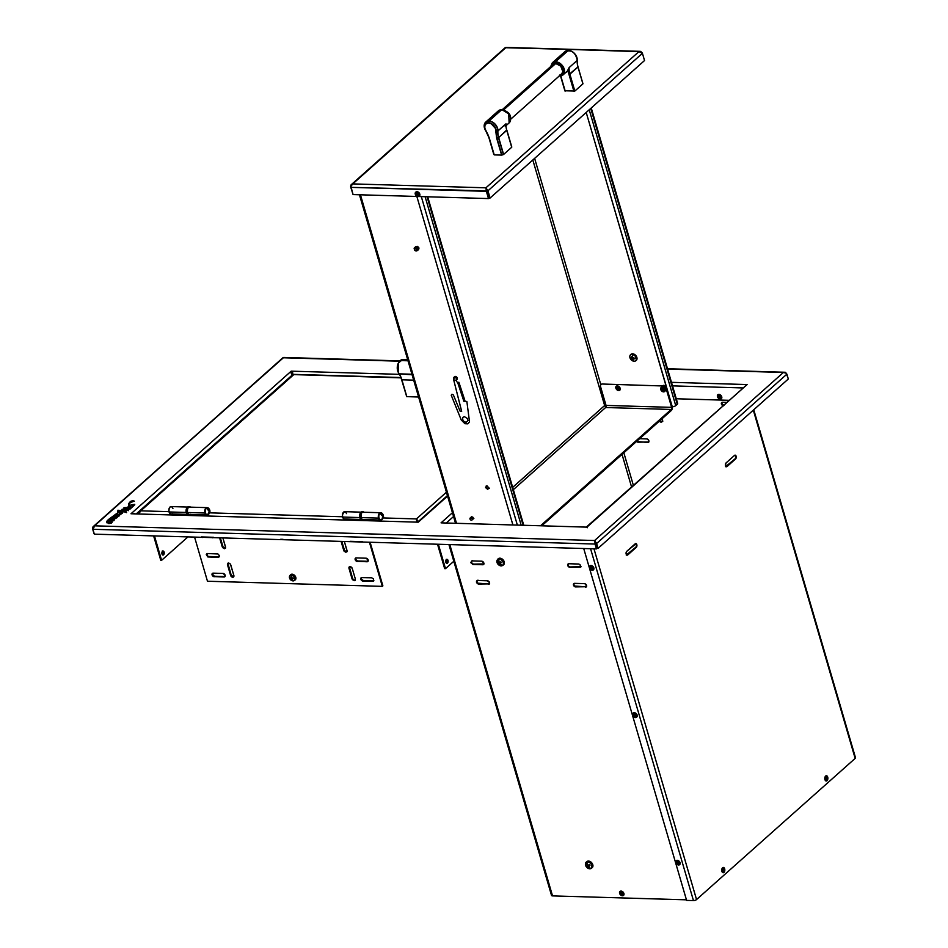<?xml version="1.0" encoding="UTF-8"?>
<svg xmlns="http://www.w3.org/2000/svg" width="948" height="948" viewBox="0 0 948 948"><rect width="100%" height="100%" fill="white"/><g stroke="black" fill="none" stroke-linecap="round" stroke-linejoin="round"><path stroke-width="1.42" d="M355.69 557.981A2.014 1.434 -131.7 0 0 357.787 560.991L357.242 561.465A2.014 1.434 48.3 0 1 356.199 557.91L366.011 558.194A2.014 1.434 48.3 0 1 367.054 561.761L367.599 561.275A2.014 1.434 -131.7 0 0 368.097 561.192M213.217 537.635A2.014 1.434 48.3 0 1 212.577 537.789L212.755 537.623M212.684 573.232A2.014 1.434 -131.7 0 0 214.781 576.23L214.236 576.716A2.014 1.434 48.3 0 1 213.193 573.149L223.005 573.433A2.014 1.434 48.3 0 1 224.048 577L224.593 576.514A2.014 1.434 -131.7 0 0 225.091 576.431M162.736 554.805L163.281 552.08L164.111 552.103A2.014 1.185 -88.3 0 1 162.997 555.066A2.014 1.185 -88.3 0 1 161.989 553.999A2.014 1.185 -88.3 0 1 163.115 551.025A2.014 1.185 -88.3 0 1 164.111 552.103L163.281 552.08A2.014 1.185 91.7 0 0 162.689 551.144M446.472 563.254A2.014 1.185 91.7 0 0 447.172 560.41L448.013 560.434A2.014 1.185 -88.3 0 1 446.887 563.396A2.014 1.185 -88.3 0 1 445.88 562.33A2.014 1.185 -88.3 0 1 447.006 559.367A2.014 1.185 -88.3 0 1 448.013 560.434L447.172 560.41A2.014 1.185 91.7 0 0 446.579 559.486M108.226 522.218L110.276 522.751L111.224 522.075L108.167 522.123M118.038 515.037L118.18 515.819L118.891 515.475L118.038 515.037M118.607 515.973L118.097 515.226L118.607 515.973M207.47 581.231L194.565 537.089L207.47 581.231L382.328 586.362L369.424 542.22L382.328 586.362L382.874 585.876L370.111 542.244L382.874 585.876M117.208 517.62L113.405 518.461L114.625 519.457L112.729 520.713L114.625 519.279L113.298 518.615M117.623 514.977L117.599 515.807L119.531 515.013L116.166 514.622L119.448 514.823L118.5 516.352L117.173 515.179M122.292 510.498A8.307 3.259 163.7 0 1 122.316 510.308L122.209 510.297A8.307 3.259 163.7 0 1 122.067 509.266L124.259 509.135A17.076 6.695 163.7 0 1 124.247 509.112A17.076 6.695 163.7 0 1 123.975 507.678L127.352 507.464L128.774 506.196L128.501 503.85L130.409 501.456L132.827 500.615L134.379 501.208L131.736 501.468L129.07 503.909L130.871 507.82L133.727 504.929L130.978 504.905L134.687 504.336L130.824 508.258L129.947 508.934L124.875 507.927L124.461 509.159L128.241 509.751L124.461 509.159M128.857 506.73L128.667 505.474M128.964 504.206L130.326 502.618M124.709 509.894L128.513 510.664M125.669 512.027L126.594 512.643M119.638 513.875L120.526 514.634L121.166 513.603M121.083 513.354L121.854 513.461M117.564 514.598L116.426 515.534M117.86 515.214L118.476 515.25M114.732 516.767L113.286 517.738M108.262 522.277L110.786 521.838M110.786 521.187L111.378 519.954M112.445 519.551L113.416 519.326M106.946 522.846L107.148 522.099M120.491 513.105L119.638 513.579L120.491 513.105L118.429 512.832L118.808 512.181L121.865 512.572L122.339 511.553L118.95 510.996L118.287 511.636M118.986 511.233L124.567 511.932M122.091 511.695L123.702 511.884M121.06 513.378L122.233 513.342L122.576 511.766L125.503 511.873M125.681 510.936L124.224 510.699M122.399 510.083L125.48 510.214L124.555 511.031L126.297 512.216L122.517 511.576L120.965 514.219L119.638 513.579M124.389 508.365L125.646 508.021M108.83 523.296L109.613 523.533M111.497 523L108.949 522.585M111.26 522.846L110.513 522.597M114.637 519.374L113.333 520.784L112.741 520.416L114.021 519.575L111.449 519.611L110.75 520.926L112.172 521.696L110.655 523.083L108.451 523.332L107.622 522.04L107.017 522.419M744.227 387.128L744.63 386.393M119.543 515.096L117.623 515.902M112.883 518.592L110.513 520.926L110.892 519.231L113.049 518.509L114.53 516.316L115.17 516.731L113.452 517.762L116.533 516.696L117.078 517.584M108.214 521.969L111.378 522.549M128.241 509.751L128.904 509.135L128.347 510.403L125.622 510.06L124.532 511.031M118.82 511.837L116.166 514.622M117.457 514.965L115.49 516.293L115.644 515.013L108.345 520.061L107.314 521.53L110.513 520.926M107.053 522.23L106.875 521.187L108.368 519.599L118.026 512.548L117.919 510.225L124.295 511.019L125.42 510.024L122.517 509.787A4.574 1.789 -16.3 0 0 122.565 510.178L122.304 510.308M130.184 508.081A24.328 9.539 -16.3 0 0 129.438 507.073A18.059 7.086 163.7 0 1 128.904 506.386L127.636 507.512A48.597 19.067 163.7 0 1 130.184 508.081M134.723 504.502L130.006 509.123L134.711 504.395L131.191 504.715M131.227 504.846L132.056 504.668M418.246 522.182L131.002 513.757L418.246 522.182L417.499 521.862L418.246 522.182L447.575 496.088L418.246 522.182L135.22 513.899M437.526 544.223L444.659 568.634L445.501 568.658L438.355 544.247L445.501 568.658L444.659 568.634L437.526 544.223M453.808 561.263L445.501 568.658L453.808 561.263M445.88 562.33L446.058 560.102L447.326 559.45L447.835 562.662L447.018 563.396L445.88 562.33M446.496 559.427L447.29 561.169L446.627 563.136M291.226 371.391L292.02 375.609L136.571 513.591L292.114 375.147L291.19 371.166L292.719 372.813M291.877 371.924L293.335 374.744L291.19 371.166L131.002 513.757L134.699 513.543M160.769 560.304L153.623 535.893L160.769 560.304L161.598 560.327L160.769 560.304M154.465 535.916L161.598 560.327L187.929 536.9L161.598 560.327L154.465 535.916M162.582 554.924A2.014 1.185 91.7 0 0 163.281 552.08L162.594 551.096M161.989 553.999L162.665 554.983L163.945 554.331L163.435 551.12L162.167 551.76L161.989 553.999M133.561 513.52L131.002 513.757L291.19 371.166L399.416 374.341L291.19 371.166L291.403 372.268M291.19 373.334L291.463 372.078L292.28 372.505M786.899 374.152L596.624 543.512L598.046 548.359L788.309 378.999L598.046 548.359L596.624 543.512L595.794 543.488L596.434 542.908L595.794 543.488L597.204 548.335L594.574 541.415L595.273 541.071L595.048 544.045L596.458 548.892L597.003 548.406L595.593 543.559L597.003 548.406L596.458 548.892L94.314 534.151L596.458 548.892L594.609 540.514L596.624 543.512L786.899 374.152L788.309 378.999L786.342 373.275L783.404 372.469L594.609 540.514L94.729 525.832L92.904 529.292L595.048 544.045L92.904 529.292L94.314 534.151L92.904 529.292L93.745 526.543L283.014 357.704M594.882 543.536L595.593 543.559L594.882 543.536M93.982 533.558L92.56 528.711L93.982 533.558M93.402 528.735L92.501 528.19L93.271 526.555L282.871 357.775M92.999 526.827L283.713 357.467L399.878 360.88M94.729 525.832L594.609 540.514L783.404 372.469L667.593 369.068L785.24 372.268L786.556 373.571M667.499 368.736L785.24 372.268M283.523 357.787L399.594 361.2L283.523 357.787M672.511 385.872L742.663 387.933L672.511 385.872M728.763 400.305L676.28 398.764M718.548 395.435L719.165 397.532L720.741 397.899M441.057 522.858L586.931 527.135L441.057 522.858L452.433 512.726L441.057 522.858L586.931 527.135L747.119 384.556L671.468 382.328L747.119 384.556L586.575 526.875M446.627 522.692L453.547 516.53L446.627 522.692M125.29 512.37L126.357 512.406L126.072 511.541M124.792 511.031L125.669 510.249L128.537 510.545L128.786 509.313M124.496 509.171L124.935 508.116L130.006 509.123L134.77 504.727M132.08 504.656L131.037 505.094L133.787 505.118M129.331 505.9L129.129 504.099L130.101 502.784L134.284 501.101M128.537 505.604L128.821 506.386M122.114 510.107A8.307 3.259 -16.3 0 0 122.256 510.498L122.624 510.368A4.574 1.789 163.7 0 1 122.576 509.977L122.671 509.894M117.576 511.754L118.547 511.884M106.733 522.123L107.503 522.324M107.491 522.597L108.51 523.521L110.715 523.272L112.172 522.23L111.852 521.364M110.809 521.116L111.935 519.575L114.163 519.848M112.729 520.713L113.843 520.736L114.59 519.291M113.76 518.509L116.711 517.418M115.775 518.556L117.22 517.075M113.487 517.869L115.146 516.743M107.207 521.566L115.703 515.202M115.455 516.269L117.671 515.167M117.694 516.115L118.559 516.542L119.602 515.309M116.225 514.811L119.01 511.185L122.387 511.742M587.345 527.716L586.931 527.135L747.119 384.556M124.472 510.913L125.74 511.126M113.831 518.651L114.661 517.999M112.658 518.378L113.333 517.928M114.684 517.027L115.964 516.115L114.684 517.027M116.486 515.724L117.623 514.788M202.943 537.338L202.765 537.492A2.014 1.434 48.3 0 1 202.031 537.315M228.089 563.076A2.014 1.434 -131.7 0 0 228.03 564.25L227.484 564.724L228.03 564.25L231.146 574.938L230.601 575.424L227.484 564.724A2.014 1.434 48.3 0 1 230.743 564.83L233.872 575.519A2.014 1.434 48.3 0 1 230.601 575.424L231.146 574.938A2.014 1.434 -131.7 0 0 233.812 576.692M225.541 546.996L222.887 537.919L225.612 547.683L224.427 548.738L222.59 547.589L219.616 537.824L222.27 546.901L222.816 546.415L220.303 537.848L223.136 547.103L225.553 548.134M361.425 577.593A2.014 1.434 -131.7 0 0 363.522 580.591L362.314 580.923L361.141 579.939L361.342 577.628L371.735 577.806L373.571 578.944L373.37 581.254L362.977 581.077A2.014 1.434 48.3 0 1 361.935 577.51L371.735 577.806M349.575 566.643A2.014 1.434 -131.7 0 0 349.516 567.816L348.971 568.29L349.077 567.046L350.085 566.56L352.241 568.397L355.37 579.086L354.836 580.709L352.419 579.678L348.971 568.29L349.516 567.816L352.644 578.505L352.099 578.991L348.971 568.29A2.014 1.434 48.3 0 1 352.241 568.397L355.37 579.086M347.027 550.563L344.373 541.486L347.098 551.25L345.913 552.305L344.077 551.155L341.102 541.391L343.757 550.468L344.302 549.982L341.79 541.415L344.622 550.669L347.039 551.7M283.049 539.329L280.727 539.27M292.837 578.884L291.273 576.526M291.676 577.889L291.356 577.214M362.314 541.663L350.191 541.308M366.011 558.194L368.168 560.019L367.054 561.761L356.578 561.311L355.002 558.965L356.199 557.91M227.484 564.724L228.598 562.994L230.423 564.143L233.872 575.519L233.35 577.142L231.454 576.704L230.601 575.424L227.484 564.724M213.584 537.291L201.462 536.935M223.005 573.433L225.162 575.27L224.048 577L213.573 576.562L212.008 574.204L213.193 573.149L223.005 573.433M218.313 557.388L207.837 556.95L206.273 554.592L207.458 553.537L217.933 553.976L219.426 555.658L218.313 557.388M293.382 578.399L292.742 577.996M355.382 580.223L353.486 579.785L352.644 578.505L349.445 567.129M373.915 580.769L363.522 580.591L361.686 579.453L361.283 578.079M367.599 561.275L357.787 560.991L356.472 560.434L355.547 558.479M233.303 576.775L231.146 574.938L227.947 563.562M224.593 576.514L214.781 576.23L213.466 575.673L212.542 573.718M219.438 556.784L208.382 556.464L207.209 555.469L206.996 553.537M127.862 507.559L128.964 506.576A18.059 7.086 -16.3 0 0 129.485 507.263A24.328 9.539 163.7 0 1 130.113 508.069M108.996 522.775L110.572 522.786M686.613 900.399L583.719 548.513L686.613 900.399L693.462 900.6L590.568 548.714L693.462 900.6A2.299 0.901 -16.3 0 0 696.543 899.569L593.981 548.821L696.543 899.569L855.155 758.4A2.299 0.901 -16.3 0 0 855.499 757.701L753.755 409.761M855.155 758.4L753.316 410.152L855.155 758.4L696.543 899.569M726.192 466.689A2.014 1.185 91.7 0 0 726.464 466.511L735.577 458.951L727.069 466.534A2.014 1.185 -88.3 0 1 726.488 466.76A2.014 1.185 -88.3 0 1 725.386 465.219A2.014 1.185 -88.3 0 1 726.026 462.968L734.534 455.384A2.014 1.185 -88.3 0 1 735.115 455.147A2.014 1.185 -88.3 0 1 736.217 456.699A2.014 1.185 -88.3 0 1 735.577 458.951L734.973 458.939A2.014 1.185 91.7 0 0 735.636 456.936A2.014 1.185 91.7 0 0 734.807 455.206M626.249 555.054L635.67 547.328A2.014 1.185 91.7 0 0 636.333 545.325A2.014 1.185 91.7 0 0 635.504 543.607M725.552 466.653L734.973 458.939M722.755 871.567L723.206 869.292M825.803 779.837L826.265 777.561M626.865 555.066L636.274 547.34L636.878 546.155L636.144 543.631L626.723 551.357L626.118 552.554L626.865 555.066A2.014 1.185 91.7 0 0 627.161 554.9L627.766 554.924A2.014 1.185 -88.3 0 1 627.185 555.161A2.014 1.185 -88.3 0 1 626.083 553.608A2.014 1.185 -88.3 0 1 626.723 551.357L635.231 543.785A2.014 1.185 -88.3 0 1 635.812 543.548A2.014 1.185 -88.3 0 1 636.914 545.088A2.014 1.185 -88.3 0 1 636.274 547.34L627.766 554.924L635.67 547.328M735.577 458.951L736.122 456.225L734.534 455.384L726.026 462.968L725.481 465.693L726.168 466.677L735.577 458.951M721.938 402.367A2.014 1.434 -131.7 0 0 721.807 403.635L721.416 403.99A2.014 1.434 48.3 0 1 722.53 402.248L726.452 402.367M481.667 561.18L471.855 560.896L470.741 562.626L472.898 564.463L482.71 564.747L483.824 563.017L481.667 561.18A2.014 1.434 48.3 0 1 482.71 564.747L483.113 564.392A2.014 1.434 -131.7 0 0 483.705 564.273M574.002 583.458A2.014 1.434 -131.7 0 0 576.04 586.563L575.637 586.919A2.014 1.434 48.3 0 1 574.595 583.352L584.406 583.636A2.014 1.434 48.3 0 1 585.449 587.203L585.852 586.848A2.014 1.434 -131.7 0 0 586.445 586.729M487.402 580.792A2.014 1.434 48.3 0 1 488.445 584.359L488.836 584.004A2.014 1.434 -131.7 0 0 489.441 583.873L489.559 582.617L487.402 580.792L477.591 580.508L487.402 580.792M476.998 580.614A2.014 1.434 -131.7 0 0 479.036 583.719L478.633 584.063A2.014 1.434 48.3 0 1 477.591 580.508L476.477 582.238L478.633 584.063L489.452 583.873M581.112 566.75L570.305 566.951A2.014 1.434 -131.7 0 1 568.267 563.859L568.148 565.126M472.258 560.541L471.144 562.271L473.301 564.107L484.108 563.906M573.99 583.482L573.884 584.726M574.725 586.006L585.852 586.848M477.993 580.152L476.986 580.638M477.721 583.162L488.836 584.004M677.986 861.507L678.578 862.419M634.876 714.105L635.48 715.005M591.777 566.703L592.37 567.603M588.293 865.275L588.992 865.998M499.726 562.401L500.307 563.017M570.305 566.951L569.902 567.307A2.014 1.434 48.3 0 1 568.859 563.74L567.745 565.482L569.902 567.307L580.721 567.105L579.986 564.581L578.671 564.036L568.859 563.74M686.447 899.83L552.53 895.896L449.802 544.579L552.53 895.896L686.447 899.83M574.595 583.352L573.481 585.082L575.637 586.919L586.457 586.717L585.722 584.193L584.406 583.636L574.595 583.352M677.666 860.974L679.112 863.166M634.556 713.571L636.013 715.752M591.979 567.959L592.903 568.35M587.262 864.138L588.933 866.579M587.345 864.552L588.483 866.247M591.564 866.342L591.706 864.683L590.58 862.976L588.838 862.242M498.932 560.019L498.778 561.678L500.366 563.705M498.778 561.678L499.916 563.373M448.925 544.555L551.535 895.457A2.299 0.901 -16.3 0 0 552.53 895.896L551.558 895.173M648.242 442.124A2.014 1.434 -131.7 0 0 648.835 441.993L638.028 442.183A2.014 1.434 48.3 0 1 636.535 441.46L647.84 442.467A2.014 1.434 48.3 0 0 646.797 438.912L639.639 438.699L646.797 438.912L648.112 439.469L648.847 441.981M636.938 441.104A2.014 1.434 -131.7 0 0 638.431 441.827L637.127 441.27M722.803 405.614A2.014 1.434 48.3 0 1 721.416 403.99L721.807 403.635A2.014 1.434 -131.7 0 0 723.206 405.258M723.964 405.46L721.807 403.635M720.421 396.347L719.816 395.435M662.794 421.232L661.455 421.884L659.535 420.983M623.831 452.765L633.335 485.246L623.831 452.765M723.573 405.815L721.416 403.99L722.53 402.248M720.954 397.094L719.496 394.913M661.408 418.222L662.545 419.917L662.391 421.587L661.052 422.227L659.144 421.339M631.534 486.857L622.03 454.365L631.534 486.857M360.963 517.17A2.157 1.268 -88.3 0 1 360.844 516.861L360.844 516.861A2.157 1.268 -88.3 0 1 361.034 514.468M362.586 512.299A3.662 2.145 -88.3 0 0 362.1 512.181L344.645 511.671A3.662 2.145 91.7 0 0 342.607 517.051L359.802 517.561L342.607 517.051A3.662 2.145 91.7 0 0 344.266 518.983L360.868 519.468M346.47 513.615L346.245 513.022M345.961 512.513L343.994 511.825L342.418 514.965L342.903 517.786L345.321 519.883M346.34 519.753L345.996 518.876M188.534 507.085L171.09 506.576A3.662 2.145 91.7 0 0 169.052 511.956L186.246 512.465L169.052 511.956A3.662 2.145 91.7 0 0 170.711 513.887L187.301 514.373M190.038 514.646A4.302 2.524 -88.3 0 1 190.216 515.155L172.773 514.646A4.302 2.524 91.7 0 0 172.512 513.934M172.915 508.519L172.69 507.927M172.406 507.417L171.268 506.599L170.036 507.002L168.863 509.87L169.348 512.69L171.766 514.788M172.785 514.657L172.441 513.78M720.658 396.845A1.458 1.031 48.3 0 1 718.3 396.774A3.425 1.339 163.7 0 1 717.446 396.643A2.654 1.872 -131.7 0 0 720.267 399.049A2.654 1.872 -131.7 0 0 721.736 396.774A3.425 1.339 163.7 0 1 720.658 396.845A3.425 1.339 -16.3 0 0 721.736 396.774A2.654 1.872 -131.7 0 0 718.904 394.368A2.654 1.872 -131.7 0 0 717.446 396.643A3.425 1.339 -16.3 0 0 718.3 396.774A1.458 1.031 48.3 0 1 720.658 396.845A1.671 1.185 48.3 0 1 719.579 395.636M591.576 566.999L590.403 567.899A1.458 1.031 -131.7 0 0 592.749 567.971A1.458 1.031 -131.7 0 0 590.403 567.899L591.434 566.999L592.749 567.971A3.425 1.339 -16.3 0 0 593.839 567.899A2.654 1.872 -131.7 0 0 591.007 565.506A2.654 1.872 -131.7 0 0 589.549 567.781A3.425 1.339 -16.3 0 0 590.403 567.899A1.458 1.031 48.3 0 1 592.749 567.971A1.458 1.031 48.3 0 1 590.403 567.899A3.425 1.339 163.7 0 1 589.549 567.781A2.654 1.872 -131.7 0 0 592.37 570.175A2.654 1.872 -131.7 0 0 593.839 567.899A3.425 1.339 163.7 0 1 592.749 567.971L591.374 567.034L592.5 568.042M592.595 567.947L591.374 567.034M636.665 717.115A2.654 1.872 -131.7 0 0 636.783 717.02A2.654 1.872 -131.7 0 0 637.163 715.1L636.938 715.302A3.425 1.339 163.7 0 1 635.859 715.385A1.458 1.031 -131.7 0 0 633.501 715.313L634.532 714.401L635.859 715.385A3.425 1.339 -16.3 0 0 636.938 715.302A2.654 1.872 -131.7 0 0 634.105 712.908A2.654 1.872 -131.7 0 0 632.648 715.183A3.425 1.339 -16.3 0 0 633.501 715.313A1.458 1.031 48.3 0 1 635.859 715.385A1.458 1.031 48.3 0 1 633.501 715.313A3.425 1.339 163.7 0 1 632.648 715.183A2.654 1.872 48.3 0 1 633.027 713.263A2.654 1.872 48.3 0 1 635.196 713.216A2.654 1.872 48.3 0 1 636.938 715.302L637.163 715.1A2.654 1.872 -131.7 0 0 635.433 713.015A2.654 1.872 -131.7 0 0 633.264 713.062A2.654 1.872 -131.7 0 0 633.157 713.169M636.938 715.302A2.654 1.872 48.3 0 1 636.558 717.221A2.654 1.872 48.3 0 1 634.39 717.28A2.654 1.872 48.3 0 1 632.648 715.183A2.654 1.872 -131.7 0 0 635.48 717.589A2.654 1.872 -131.7 0 0 636.938 715.302M635.705 715.361L633.501 715.313A1.458 1.031 -131.7 0 0 635.859 715.385L635.67 715.065M678.804 862.763L676.611 862.716A1.458 1.031 -131.7 0 0 678.958 862.787A1.458 1.031 -131.7 0 0 676.611 862.716L677.642 861.803L678.958 862.787A3.425 1.339 -16.3 0 0 680.048 862.716A2.654 1.872 -131.7 0 0 677.216 860.31A2.654 1.872 -131.7 0 0 675.758 862.585A3.425 1.339 -16.3 0 0 676.611 862.716A1.458 1.031 48.3 0 1 678.958 862.787A1.458 1.031 48.3 0 1 676.611 862.716A3.425 1.339 163.7 0 1 675.758 862.585A2.654 1.872 -131.7 0 0 678.578 864.991A2.654 1.872 -131.7 0 0 680.048 862.716A3.425 1.339 163.7 0 1 678.958 862.787L678.78 862.467M622.516 893.371A1.671 1.185 48.3 0 1 621.9 892.672M622.67 893.537L620.466 893.49A1.458 1.031 -131.7 0 0 622.824 893.561A1.458 1.031 -131.7 0 0 620.466 893.49L621.497 892.578L622.824 893.561A3.425 1.339 -16.3 0 0 623.903 893.49A2.654 1.872 -131.7 0 0 621.07 891.084A2.654 1.872 -131.7 0 0 619.613 893.36A3.425 1.339 -16.3 0 0 620.466 893.49A1.458 1.031 48.3 0 1 622.824 893.561A1.458 1.031 48.3 0 1 620.466 893.49A3.425 1.339 163.7 0 1 619.613 893.36A2.654 1.872 -131.7 0 0 622.445 895.765A2.654 1.872 -131.7 0 0 623.903 893.49A3.425 1.339 163.7 0 1 622.824 893.561L622.646 893.241M722.791 870.596L724.225 869.435A1.458 0.853 91.7 0 1 723.834 871.39A1.458 0.853 91.7 0 1 722.696 870.797A3.425 1.339 163.7 0 1 721.89 871.354A2.654 1.552 91.7 0 0 723.964 872.444A2.654 1.552 91.7 0 0 724.675 868.866A3.425 1.339 163.7 0 1 724.225 869.435A1.458 0.853 -88.3 0 1 723.834 871.39A1.458 0.853 -88.3 0 1 722.696 870.797A1.458 0.853 -88.3 0 1 723.075 868.83A1.458 0.853 -88.3 0 1 724.225 869.435A3.425 1.339 -16.3 0 0 724.675 868.866A2.654 1.552 91.7 0 0 722.601 867.764A2.654 1.552 91.7 0 0 721.89 871.354A3.425 1.339 -16.3 0 0 722.696 870.797L722.957 869.292L724.225 869.435A1.458 0.853 91.7 0 0 723.075 868.83A1.458 0.853 91.7 0 0 722.696 870.797L722.625 870.489M825.838 778.865L827.272 777.704A1.458 0.853 91.7 0 1 826.881 779.671A1.458 0.853 91.7 0 1 825.744 779.066A3.425 1.339 163.7 0 1 824.938 779.623A2.654 1.552 91.7 0 0 827.011 780.714A2.654 1.552 91.7 0 0 827.723 777.135A3.425 1.339 163.7 0 1 827.272 777.704A1.458 0.853 -88.3 0 1 826.881 779.671A1.458 0.853 -88.3 0 1 825.744 779.066A1.458 0.853 -88.3 0 1 826.135 777.099A1.458 0.853 -88.3 0 1 827.272 777.704A3.425 1.339 -16.3 0 0 827.723 777.135A2.654 1.552 91.7 0 0 825.649 776.045A2.654 1.552 91.7 0 0 824.938 779.623A3.425 1.339 -16.3 0 0 825.744 779.066L826.052 777.55L827.272 777.704A1.458 0.853 91.7 0 0 826.135 777.099A1.458 0.853 91.7 0 0 825.744 779.066L825.672 778.758M512.821 524.647L416.847 196.461L512.821 524.647M517.264 524.777L421.303 196.592L517.264 524.777M418.341 194.352L417.049 193.511M521.092 524.884L425.119 196.71L521.092 524.884M523.035 524.943L427.074 196.757L523.035 524.943M489.298 488.457L486.988 488.398L486.253 485.874M471.618 517.466L471.701 516.577M473.87 518.414L473.159 518.757M672.132 406.763L586.208 112.457L672.274 406.763A2.583 1.019 -16.3 0 0 675.734 405.614L677.263 404.251L590.758 108.416L677.263 404.251A2.583 1.019 -16.3 0 0 677.654 403.469L591.244 107.977M675.734 405.614L589.218 109.778L675.734 405.614M534.625 158.363L600.748 384.473L534.625 158.363M634.413 358.889L632.257 357.052L632.363 355.808M664.844 389.675L664.133 390.019L662.605 388.716L663.399 387.483M664.133 390.019L663.209 389.616M663.79 389.652L661.586 389.604A1.458 1.031 -131.7 0 0 663.944 389.675L663.944 389.675A1.458 1.031 -131.7 0 0 661.586 389.604L662.616 388.692L663.659 389.557L662.688 387.839M605.902 404.938A1.552 0.604 -16.3 0 0 604.634 405.531L532.823 159.975L604.634 405.531A1.552 1.102 -131.7 0 0 606.009 406.905M606.282 406.941L605.63 407.522L671.196 409.453L540.87 525.465L671.196 409.453L605.63 407.522A1.552 0.912 91.7 0 0 606.045 405.424L671.622 407.356A1.552 0.912 -88.3 0 1 671.196 409.453L671.468 410.366L671.942 409.726L672.168 406.87L671.622 407.356L666.029 388.242L664.038 386.014L601.944 384.011L600.605 384.663L600.463 386.322L606.045 405.424L671.622 407.356L666.029 388.242L666.574 387.756A2.69 1.908 -131.7 0 0 663.695 385.315L663.15 385.8A2.69 1.908 48.3 0 1 666.029 388.242L666.574 387.756L672.168 406.87L671.468 410.366L542.114 525.5L671.468 410.366M661.799 389.972L662 387.673L664.418 388.704L664.631 390.635L662.32 390.564M605.63 407.522L513.342 489.678L605.63 407.522M512.678 487.391L604.634 405.531L512.678 487.391M634.959 358.403L633.655 357.846M665.389 389.19L663.754 389.142L663.233 387.353M360.441 194.802L456.415 522.988L360.441 194.802M486.703 485.874L488.86 487.699L487.746 489.429L485.589 487.604L486.703 485.874M415.651 246.812L417.973 246.883L418.708 249.395L417.701 249.893M471.073 517.952L471.156 517.063L472.791 517.11L473.325 518.9L472.614 519.243M486.419 189.09L489.227 198.013L490.069 198.037L489.227 198.013L487.118 190.785L487.947 190.809L490.069 198.037L644.533 60.542L642.424 53.313L644.533 60.542L490.069 198.037L487.947 190.809L642.424 53.313L641.121 51.879L638.928 51.63L485.933 187.811L487.947 190.809L642.424 53.313L638.928 51.63L642.092 52.733L639.936 51.346L640.884 51.465M487.118 190.785L485.933 187.811L487.947 190.809L487.118 190.785M486.194 188.723L489.026 198.085L486.916 190.856L486.371 191.342L488.481 198.57L418.637 196.52L488.481 198.57L485.933 187.811L352.774 183.9L350.89 186.401L353.071 194.589L350.95 187.36L486.371 191.342L485.933 187.811L486.916 190.856L350.95 187.36M416.847 193.511L418.08 194.909M417.547 196.485L353.071 194.589L417.547 196.485M350.867 186.792L352.893 194.008L350.618 186.78L350.973 184.99L505.308 47.613M350.973 184.99L351.744 184.303M505.912 47.412L638.928 51.63L485.933 187.811L352.774 183.9L505.782 47.72L639.936 51.346M634.117 358.356A6.352 2.489 -16.3 0 0 636.144 357.941A3.816 2.702 -131.7 0 0 632.067 354.481A3.816 2.702 -131.7 0 0 629.97 357.763A6.352 2.489 -16.3 0 0 630.977 358.261A1.943 1.375 48.3 0 1 630.906 357.906L631.771 357.882A6.34 2.868 -63.4 0 1 631.83 357.503L631.724 356.626A1.943 1.375 48.3 0 1 632.387 356.638L632.517 357.526A6.34 3.982 62.8 0 0 632.743 357.906A6.34 3.318 7.9 0 0 633.145 358.048L633.975 357.989A1.943 1.375 48.3 0 1 634.176 358.711L633.359 358.794A6.34 1.268 142.8 0 1 633.051 358.96A6.34 2.086 109.6 0 0 633.039 359.304L633.359 359.991A1.943 1.375 48.3 0 1 632.707 359.967L632.352 359.28A6.34 4.764 -114.5 0 1 632.079 358.936A6.34 4.1 -178.1 0 1 631.724 358.747L631.107 358.617A1.943 1.375 48.3 0 1 630.977 358.261A6.352 2.489 163.7 0 1 629.97 357.763A3.816 2.702 -131.7 0 0 634.034 361.212A3.816 2.702 -131.7 0 0 636.144 357.941A6.352 2.489 163.7 0 1 634.117 358.356M635.468 360.797A4.017 2.844 -131.7 0 0 636.298 360.347A4.017 2.844 -131.7 0 0 636.428 356.401A4.017 2.844 -131.7 0 0 632.589 353.794L632.233 354.114A4.017 2.844 48.3 0 1 636.084 356.721A4.017 2.844 48.3 0 1 635.942 360.655A4.017 2.844 48.3 0 1 634.366 361.2M629.875 356.152A4.017 2.844 48.3 0 1 630.598 354.659A4.017 2.844 48.3 0 1 632.233 354.114L632.589 353.794A4.017 2.844 -131.7 0 0 630.953 354.351A4.017 2.844 -131.7 0 0 630.408 355.109M486.111 486.182A6.352 2.489 163.7 0 1 487.236 485.969A6.352 2.489 -16.3 0 0 486.111 486.182M415.2 247.985L415.177 248.092A1.612 1.138 48.3 0 1 416.018 250.936L417.108 250.604L416.836 248.897L415.2 247.985L414.24 248.933A1.612 1.138 48.3 0 1 415.177 248.092L415.2 247.985M417.013 249.158L418.281 249.277L418.518 248.115L417.452 246.918L416.089 246.93L415.71 248.056M417.215 249.715L418.163 248.423L417.096 247.227L415.343 247.985M417.25 250.035L417.807 248.743L416.741 247.547L415.058 247.997M417.239 250.201L416.385 247.866L414.833 248.056M416.788 250.58L417.096 249.371L415.2 247.997M414.56 250.035L414.323 248.577L415.177 248.092L416.954 250.094L416.018 250.936L414.56 250.035L414.94 247.535A2.05 1.446 -131.7 0 0 414.134 248.329L414.62 250.13L416.018 250.936A1.612 1.138 48.3 0 1 414.56 250.035L414.442 247.938L416.243 247.736L417.582 249.265L416.753 250.947M414.549 247.819L416.599 247.416L417.938 248.957L417.499 250.521M414.999 247.345L416.954 247.096L418.293 248.637L417.855 250.201M415.354 247.025L417.31 246.788L418.649 248.317L418.341 249.81L417.25 249.928M415.71 246.717L417.665 246.468L419.004 248.009L418.566 249.573M417.096 246.279L416.433 246.587M419.3 196.106A2.654 1.872 -131.7 0 0 419.419 196.011A2.654 1.872 -131.7 0 0 419.81 194.103L419.573 194.304A3.425 1.339 163.7 0 1 418.495 194.376A1.458 1.031 -131.7 0 0 416.148 194.304L417.179 193.392L418.495 194.376A3.425 1.339 -16.3 0 0 419.573 194.304A2.654 1.872 -131.7 0 0 416.753 191.899A2.654 1.872 -131.7 0 0 415.283 194.174A3.425 1.339 -16.3 0 0 416.148 194.304A1.458 1.031 48.3 0 1 418.495 194.376A1.458 1.031 48.3 0 1 416.148 194.304A3.425 1.339 163.7 0 1 415.283 194.174A2.654 1.872 48.3 0 1 415.674 192.254A2.654 1.872 48.3 0 1 417.843 192.207A2.654 1.872 48.3 0 1 419.573 194.304L419.81 194.103A2.654 1.872 -131.7 0 0 418.068 192.006A2.654 1.872 -131.7 0 0 415.899 192.053A2.654 1.872 -131.7 0 0 415.793 192.16M419.573 194.304A2.654 1.872 48.3 0 1 419.194 196.212A2.654 1.872 48.3 0 1 417.025 196.272A2.654 1.872 48.3 0 1 415.283 194.174A2.654 1.872 -131.7 0 0 418.115 196.58A2.654 1.872 -131.7 0 0 419.573 194.304M418.151 194.672L416.148 194.304A1.458 1.031 -131.7 0 0 418.495 194.376L418.317 194.056M665.022 389.604L665.247 389.403A2.654 1.872 -131.7 0 0 663.517 387.305A2.654 1.872 -131.7 0 0 661.349 387.365A2.654 1.872 -131.7 0 0 660.957 389.273L660.732 389.474A2.654 1.872 48.3 0 1 661.123 387.566A2.654 1.872 48.3 0 1 663.292 387.507A2.654 1.872 48.3 0 1 665.022 389.604A2.654 1.872 48.3 0 1 664.643 391.524A2.654 1.872 48.3 0 1 662.474 391.571A2.654 1.872 48.3 0 1 660.732 389.474L660.957 389.273A2.654 1.872 -131.7 0 0 662.699 391.37A2.654 1.872 -131.7 0 0 664.868 391.311A2.654 1.872 -131.7 0 0 665.247 389.403L665.022 389.604M618.925 388.336L616.721 388.289A1.458 1.031 -131.7 0 0 619.08 388.36A1.458 1.031 -131.7 0 0 616.721 388.289L617.764 387.376L619.08 388.36A3.425 1.339 -16.3 0 0 620.158 388.289A2.654 1.872 -131.7 0 0 617.338 385.883A2.654 1.872 -131.7 0 0 615.868 388.159A3.425 1.339 -16.3 0 0 616.721 388.289A1.458 1.031 48.3 0 1 619.08 388.36A1.458 1.031 48.3 0 1 616.721 388.289A3.425 1.339 163.7 0 1 615.868 388.159A2.654 1.872 -131.7 0 0 618.7 390.564A2.654 1.872 -131.7 0 0 620.158 388.289A3.425 1.339 163.7 0 1 619.08 388.36L618.902 388.04M471.168 517.952L469.983 518.994A1.339 0.948 48.3 0 1 472.151 519.054L473.384 517.964L472.151 519.054A1.339 0.948 48.3 0 1 469.983 518.994L471.168 517.952M464.887 400.483L463.892 401.371L457.86 383.099L458.856 382.21L464.887 400.483M453.725 377.648L454.222 377.02L453.76 380.184L461.652 411.444L460.088 411.171L453.369 394.937L451.959 394.238L451.224 395.186L461.238 419.952L464.935 423.709L467.874 423.851L469.521 421.872L466.854 401.454L463.892 401.371L457.86 383.099L455.929 380.349L453.76 380.184L453.725 377.648L454.969 376.842L456.616 378.856L455.929 380.349L453.76 380.184L461.629 411.136M456.296 380.029L456.924 379.461A1.825 1.292 -131.7 0 0 454.661 376.605A1.825 1.292 -131.7 0 0 454.436 376.913M456.462 379.745L455.929 380.349L456.592 379.33L456.083 377.494L454.222 377.02M462.6 419.431L462.778 417.428L464.39 416.646L467.317 418.483L467.957 420.663L466.049 422.358L463.963 421.469L462.6 419.431M555.789 63.469L503.601 109.932L555.789 63.469M493.754 154.251L488.824 137.377A20.287 14.374 -131.7 0 0 485.708 130.706L485.862 130.895A6.826 4.835 48.3 0 1 488.576 122.778L488.884 121.225A7.975 5.652 -131.7 0 0 485.708 130.706A7.975 5.652 48.3 0 1 488.884 121.225A7.975 5.652 48.3 0 1 497.7 131.061L505.995 123.785L505.734 125.835M502.073 109.755L508.709 113.879L509.135 122.896A8.082 5.724 -131.7 0 0 509.408 114.969A8.082 5.724 -131.7 0 0 501.682 109.731A8.082 5.724 -131.7 0 0 498.387 110.833L485.696 122.126A8.082 5.724 48.3 0 1 488.978 121.036A8.082 5.724 48.3 0 1 497.913 130.99L505.995 123.785A20.192 14.315 -131.7 0 0 506.765 130.374L498.47 137.673L503.613 154.453L498.684 137.567A20.192 14.315 48.3 0 1 497.913 130.99A8.082 5.724 -131.7 0 0 488.978 121.036L501.682 109.731L488.978 121.036A8.082 5.724 -131.7 0 0 485.589 122.233A8.082 5.724 -131.7 0 0 484.381 124.342M506.67 130.054L498.684 137.567L503.613 154.453L511.707 147.248L506.765 130.374L511.612 146.928M497.913 133.348L497.664 132.507L497.913 133.348M488.824 137.365L488.824 137.377A20.287 14.374 -131.7 0 0 485.708 130.706L485.767 130.634A20.192 14.315 48.3 0 1 488.042 134.912A20.192 14.315 48.3 0 0 485.767 130.634A8.082 5.724 48.3 0 1 485.021 129.284M501.871 109.648L498.387 110.833L501.871 109.648C506.114 110.726 513.863 114.175 509.135 122.896L505.225 126.368M485.696 122.126C483.646 124.354 483.646 127.21 485.708 130.706L485.862 130.895A21.437 15.192 48.3 0 1 489.156 137.958L493.754 154.263M497.7 131.061A7.975 5.652 -131.7 0 0 488.884 121.225L488.576 122.778A6.826 4.835 48.3 0 1 496.124 131.203L497.7 131.061A20.287 14.374 -131.7 0 0 498.47 137.673L496.942 138.183A21.437 15.192 48.3 0 1 496.124 131.203L497.7 131.061M498.47 137.673L503.412 154.56L501.871 155.069L496.942 138.183L498.47 137.673M496.693 138.23L501.634 155.105L496.693 138.23L495.413 128.395L491.277 123.785L488.587 123.039L486.277 123.643L484.914 125.468L484.795 128.075L489.286 138.017L494.228 154.891L501.634 155.105L496.693 138.23M494.228 154.891L489.156 137.958L494.228 154.891M568.433 50.422A7.975 5.652 48.3 0 1 577.249 60.257A7.975 5.652 -131.7 0 0 568.433 50.422M565.02 90.771L574.832 91.055L569.89 74.181A20.192 14.315 48.3 0 1 569.132 67.592L577.214 60.399A8.082 5.724 -131.7 0 0 568.279 50.445A8.082 5.724 -131.7 0 0 564.996 51.547L552.305 62.841A8.082 5.724 48.3 0 1 555.587 61.75L568.279 50.445L555.587 61.75L552.305 62.841L550.705 66.561M559.758 76.006L563.041 74.904A8.082 5.724 48.3 0 1 559.758 76.006L559.758 76.006A8.082 5.724 48.3 0 1 559.356 75.982M551.084 66.23L555.587 61.75L555.409 62.651L559.059 63.86L561.24 65.708L562.828 68.09L563.586 71.858L562.235 74.726L559.225 75.733C567.023 78.257 561.844 60.542 555.409 62.651L552.4 63.658L551.049 66.526M559.166 76.065L563.041 74.904L562.614 65.898L555.587 61.75A8.082 5.724 48.3 0 1 563.325 66.988A8.082 5.724 48.3 0 1 563.041 74.904L566.94 71.432A8.082 5.724 -131.7 0 0 567.437 70.899L569.132 67.592L577.214 60.399A20.192 14.315 -131.7 0 0 577.972 66.988L582.913 83.862L578.019 66.87L568.99 74.477A20.868 14.789 48.3 0 1 568.29 71.041L565.411 72.723M565.209 91.103L560.789 75.994L565.209 91.103M573.931 91.364L568.99 74.477L573.931 91.364M582.961 83.768L578.031 66.881A20.287 14.374 48.3 0 1 577.249 60.364M574.832 91.055L582.913 83.862L577.972 66.988L569.89 74.181L574.832 91.055M559.984 74.845L561.631 74.039L562.804 71.527L560.754 66.135L555.646 63.469L553.004 64.346L552.02 65.886M568.741 68.647L569.12 69.962L568.741 68.647M568.871 68.303L569.084 69.014L568.871 68.303M564.878 51.654A8.082 5.724 48.3 0 1 568.279 50.445A8.082 5.724 48.3 0 1 577.214 60.399L577.249 60.257M190.631 507.227L188.83 506.907L187.657 508.211L187.313 512.678A4.041 2.37 -88.3 0 1 189.553 506.742L188.545 506.718A4.041 2.37 91.7 0 0 186.294 512.643A4.041 2.37 91.7 0 0 188.308 514.788L189.316 514.811A4.041 2.37 -88.3 0 1 187.313 512.678L186.294 512.643L187.313 512.678L188.664 514.634L190.477 514.349M190.347 514.456A4.041 2.37 -88.3 0 1 189.316 514.811M189.553 506.742A4.041 2.37 -88.3 0 1 190.548 507.144M188.747 506.73L186.993 507.618L186.081 510.344L186.543 513.306L188.107 514.764M363.108 511.837L362.1 511.813A4.041 2.37 91.7 0 0 359.624 515.487L360.643 515.511L359.624 515.487A4.041 2.37 91.7 0 0 361.863 519.883L362.871 519.907A4.041 2.37 -88.3 0 1 360.643 515.511A4.041 2.37 -88.3 0 1 363.108 511.837A4.041 2.37 -88.3 0 1 364.103 512.24M363.902 519.551A4.041 2.37 -88.3 0 1 362.871 519.907M363.096 512.216L380.539 512.726A3.662 2.145 -88.3 0 0 378.501 518.106L361.058 517.596A3.662 2.145 91.7 0 0 362.717 519.516L380.16 520.037A3.662 2.145 -88.3 0 1 378.501 518.106L361.058 517.596A3.662 2.145 91.7 0 1 363.096 512.216A4.041 2.37 91.7 0 0 362.598 511.92M363.048 519.386L360.809 519.421L359.624 515.487L360.915 512.299L363.155 512.276M361.176 514.136L361.33 517.821M381.475 519.86A3.614 2.121 -88.3 0 1 378.951 517.774A3.614 2.121 -88.3 0 1 380.006 513.212A4.041 2.868 -131.7 0 1 382.743 516.459A4.041 2.868 -131.7 0 1 382.151 519.386C384.059 517.17 383.94 515.06 381.807 513.058L380.006 513.212L382.743 516.459L381.866 519.599A4.041 2.868 -131.7 0 0 382.151 519.386L381.866 519.599A3.614 2.121 91.7 0 1 381.606 519.788C378.347 519.433 377.707 517.241 379.662 513.224L379.603 513.532A3.235 1.896 91.7 0 0 378.536 516.589A3.235 1.896 91.7 0 0 379.698 519.409M382.151 519.386L381.606 519.788A3.614 2.121 91.7 0 1 378.975 517.881A3.614 2.121 91.7 0 1 380.006 513.212L380.006 513.212A3.614 2.121 -88.3 0 1 382.044 513.259M379.603 513.532L381.807 513.058M207.92 514.764A3.614 2.121 -88.3 0 1 205.396 512.678A3.614 2.121 -88.3 0 1 206.451 508.116A4.041 2.868 -131.7 0 1 209.188 511.363A4.041 2.868 -131.7 0 1 208.596 514.29C210.503 512.074 210.385 509.965 208.252 507.962L206.451 508.116L209.188 511.363L208.311 514.503A4.041 2.868 -131.7 0 0 208.596 514.29L208.311 514.503A3.614 2.121 91.7 0 1 208.05 514.693C204.792 514.337 204.14 512.145 206.107 508.128L206.048 508.436A3.235 1.896 91.7 0 0 204.981 511.493A3.235 1.896 91.7 0 0 206.143 514.314M208.596 514.29L208.05 514.693A3.614 2.121 91.7 0 1 205.42 512.785A3.614 2.121 91.7 0 1 206.451 508.116L206.451 508.116A3.614 2.121 -88.3 0 1 208.489 508.164M189.162 514.42L206.605 514.93A3.662 2.145 -88.3 0 1 204.946 513.01L187.503 512.501A3.662 2.145 91.7 0 0 189.162 514.42M206.984 507.63L189.541 507.121A3.662 2.145 91.7 0 0 187.503 512.501L204.946 513.01A3.662 2.145 -88.3 0 1 206.984 507.63A3.662 2.145 -88.3 0 1 207.15 507.642L205.266 508.958L204.732 511.636L205.621 514.337L207.648 515.842M208.667 515.712L207.802 514.065M205.621 513.78L205.455 509.242L206.107 508.128L208.252 507.962M139.475 513.674L138.633 513.65L138.609 512.655L140.754 510.83L168.981 511.659L140.754 510.83L138.882 513.721M416.717 521.874L416.445 518.923L383.193 517.94L416.445 518.923L418.364 521.613M342.536 516.755L209.638 512.844L342.536 516.755M293.821 374.401L401.004 377.849L293.252 374.59M292.932 374.863L140.754 510.83L293.69 374.697M139.06 511.79L139.818 511.173M446.437 492.213L416.445 518.923L417.606 521.838L418.435 521.862L416.445 518.923L446.437 492.213M416.409 519.824L417.606 521.838M399.049 373.773A7.975 4.681 -88.3 0 1 398.646 373.085A7.975 4.681 -88.3 0 1 398.966 362.089A7.975 4.681 -88.3 0 1 400.127 360.643A7.975 4.681 91.7 0 0 398.871 362.255A7.975 4.681 91.7 0 0 398.587 372.979A7.975 4.681 91.7 0 0 399.049 373.773L399.203 373.856A8.082 4.74 -88.3 0 1 400.293 360.56L408.007 360.785L400.293 360.56A8.082 4.74 91.7 0 0 399.203 373.856L412.416 374.78M400.826 377.091L399.961 375.088M407.711 359.766L402.616 359.624A8.082 4.74 91.7 0 0 400.293 360.56A8.082 4.74 -88.3 0 1 402.758 359.624M402.616 359.624L398.504 362.859A6.826 4.005 91.7 0 0 398.219 372.28L399.061 373.785A20.287 11.897 -88.3 0 1 400.08 375.515A20.287 11.897 -88.3 0 1 401.762 379.745L406.834 396.679L401.893 379.793L413.66 380.136L401.893 379.793A20.192 11.838 91.7 0 0 399.203 373.856L411.622 374.223A20.192 11.838 -88.3 0 1 412.202 375.135M399.878 375.124A21.437 12.573 91.7 0 1 401.431 379.176L406.692 396.62L418.601 397.022M400.08 375.515L399.665 374.709A21.437 12.573 91.7 0 0 399.191 373.856M398.184 372.197A6.826 4.005 -88.3 0 1 398.409 363.013M587.476 864.173L586.705 864.043A6.221 2.062 -6.2 0 1 586.99 863.901A6.553 4.527 -115.9 0 1 586.575 862.206A3.839 2.725 -131.7 0 0 586.184 866.591A3.839 2.725 -131.7 0 0 590.782 868.546A6.553 4.527 -115.9 0 1 589.478 867.633A6.221 3.413 115.2 0 1 589.17 867.764L587.985 866.508L587.025 866.851A6.221 6.115 -76.4 0 1 586.528 866.093L587.452 865.69L586.705 864.043A6.221 2.062 -6.2 0 1 586.99 863.901A6.221 2.062 -6.2 0 1 587.31 863.758L588.092 865.382L589.455 864.671A6.221 0.64 57.2 0 0 589.952 865.429L588.625 866.188L589.774 867.479A6.221 3.413 115.2 0 1 589.478 867.633A6.553 4.527 64.1 0 0 590.782 868.546A3.839 2.725 -131.7 0 0 591.173 864.161A3.839 2.725 -131.7 0 0 586.575 862.206A6.553 4.527 64.1 0 0 586.99 863.901A6.221 2.062 -6.2 0 1 587.31 863.758M588.033 865.287L586.528 866.093M587.381 865.583L587.997 865.216M585.461 863.723A4.017 2.844 48.3 0 1 586.184 862.206A4.017 2.844 48.3 0 1 591.469 863.948L592.144 863.344A4.017 2.844 -131.7 0 0 586.859 861.614A4.017 2.844 -131.7 0 0 586.338 862.348M591.41 868.048A4.017 2.844 -131.7 0 0 592.204 867.621A4.017 2.844 -131.7 0 0 592.144 863.344L591.469 863.948A4.017 2.844 48.3 0 1 591.528 868.214A4.017 2.844 48.3 0 1 589.94 868.759M586.942 865.915A4.017 2.844 -131.7 0 0 587.559 866.685M502.867 565.411A4.017 2.844 -131.7 0 0 502.902 561.074L503.578 560.469L502.902 561.074A4.017 2.844 48.3 0 1 502.961 565.34L497.605 563.705L497.617 559.332A4.017 2.844 48.3 0 1 502.902 561.074L502.606 561.287A3.839 2.725 48.3 0 1 502.215 565.672A3.839 2.725 48.3 0 1 497.617 563.705L497.617 563.705A3.839 2.725 48.3 0 1 498.008 559.332A3.839 2.725 -131.7 0 0 497.617 563.705A3.839 2.725 -131.7 0 0 502.215 565.672A6.553 4.527 -115.9 0 1 500.911 564.759A6.221 3.413 115.2 0 1 500.603 564.889L499.418 563.622L498.458 563.977A6.221 6.115 -76.4 0 1 497.961 563.219L498.885 562.816L498.138 561.169A6.221 2.062 -6.2 0 1 498.423 561.026A6.553 4.527 -115.9 0 1 498.008 559.332A3.839 2.725 48.3 0 1 502.606 561.287L502.902 561.074A4.017 2.844 -131.7 0 0 497.712 559.261M503.269 564.996A4.017 2.844 -131.7 0 0 503.637 564.735A4.017 2.844 -131.7 0 0 503.578 560.469A4.017 2.844 -131.7 0 0 498.293 558.739A4.017 2.844 -131.7 0 0 497.984 559.071M499.466 562.413L497.961 563.219M498.814 562.697L499.43 562.342M498.375 563.041A4.017 2.844 -131.7 0 0 498.992 563.799M501.208 564.605A6.221 3.413 115.2 0 1 500.911 564.759A6.553 4.527 64.1 0 0 502.215 565.672A3.839 2.725 -131.7 0 0 502.606 561.287A3.839 2.725 -131.7 0 0 498.008 559.332A6.553 4.527 64.1 0 0 498.423 561.026A6.221 2.062 -6.2 0 1 498.743 560.884L499.525 562.508L500.888 561.797A6.221 0.64 57.2 0 0 501.385 562.555L500.058 563.313L501.208 564.605M501.077 562.093L500.058 563.313A6.541 1.292 -37 0 0 501.385 562.555M662.071 419.016L662.261 420.331A6.221 0.83 -172.8 0 0 662.628 420.343M661.443 421.884A3.839 2.725 48.3 0 1 659.784 420.77M660.957 419.715L662.308 419.348L660.981 419.763M292.529 578.126A7.086 2.24 -12.3 0 0 293.157 578.09A1.789 1.268 48.3 0 1 293.252 578.351A7.098 2.785 -16.3 0 0 294.627 578.15A3.164 2.24 -131.7 0 0 291.261 575.282A3.164 2.24 -131.7 0 0 289.519 577.996A7.098 2.785 -16.3 0 0 290.349 578.268A1.789 1.268 48.3 0 1 290.289 578.007A7.086 2.24 -12.3 0 0 290.763 578.067L291.119 577.901A7.098 3.294 -62.7 0 1 291.19 577.403A7.086 4.657 -84.5 0 1 291.107 576.74A1.789 1.268 48.3 0 1 291.593 576.763A7.086 3.602 88.3 0 0 291.7 577.427A7.098 4.361 62.6 0 0 292.008 577.936A7.098 3.614 8.4 0 0 292.529 578.126M289.839 575.602A3.342 2.37 48.3 0 1 291.344 574.998L292.091 574.192A3.472 2.453 -131.7 0 0 290.526 574.82L289.839 575.602C288.891 578.209 289.934 579.975 292.991 580.923L295.124 579.975A3.472 2.453 -131.7 0 0 295.48 576.574A3.472 2.453 -131.7 0 0 292.091 574.192L291.344 574.998A3.342 2.37 48.3 0 1 294.615 577.296A3.342 2.37 48.3 0 1 294.271 580.567A3.342 2.37 48.3 0 1 293.074 580.899L292.885 580.863A3.164 2.24 -131.7 0 0 294.627 578.15A3.164 2.24 48.3 0 1 292.885 580.863L293.074 580.899A3.342 2.37 -131.7 0 0 294.52 580.354A3.342 2.37 -131.7 0 0 294.508 577.095A3.342 2.37 -131.7 0 0 291.344 574.998L291.261 575.282A3.164 2.24 48.3 0 1 294.627 578.15A7.098 2.785 163.7 0 1 293.252 578.351A1.789 1.268 48.3 0 1 293.311 578.612A7.086 3.294 159.4 0 1 292.695 578.683A7.098 1.505 142.1 0 1 292.28 578.896A7.098 2.24 109 0 0 292.268 579.346A7.086 3.602 88.3 0 0 292.505 579.88A1.789 1.268 48.3 0 1 292.02 579.868A7.086 4.657 -84.5 0 1 291.759 579.323A7.098 5.415 -114.2 0 1 291.403 578.861A7.098 4.669 -178.8 0 1 290.929 578.624A7.086 3.294 159.4 0 1 290.455 578.529A1.789 1.268 48.3 0 1 290.289 578.007L291.783 577.379M291.842 577.593L290.455 578.529A1.789 1.268 48.3 0 1 290.349 578.268A7.098 2.785 163.7 0 1 289.519 577.996A3.164 2.24 48.3 0 1 291.261 575.282L291.344 574.998A3.342 2.37 -131.7 0 0 289.65 575.874M292.885 580.863A3.164 2.24 48.3 0 1 289.519 577.996A3.164 2.24 -131.7 0 0 292.885 580.863M293.169 578.126L292.695 578.683A7.086 3.294 -20.6 0 0 293.311 578.612M162.274 551.001L163.115 551.025M446.164 559.344L447.006 559.367M447.432 495.614L418.21 521.625M726.488 466.76L725.884 466.748M627.185 555.161L626.581 555.137M634.485 714.437L635.563 715.645M677.583 861.851L678.661 863.047M621.45 892.613L622.528 893.822M427.69 196.781L523.663 524.955M359.458 194.778L455.431 522.952M351.317 184.623L505.13 47.708M505.971 47.4L640.22 51.346M417.12 193.428L418.198 194.636M617.705 387.412L618.783 388.621M471.63 516.743L470.184 518.023M473.408 518.734L471.962 520.025M457.102 379.342L456.13 380.207M562.223 73.34L510.723 119.175M553.762 63.836L502.274 109.672M506.86 130.172L511.801 147.047M485.708 130.706L488.824 137.377M560.552 76.03L564.925 90.972M564.996 51.547C571.431 49.45 575.519 52.365 577.261 60.305M400.897 377.517L293.892 374.377M139.32 511.529L293.05 374.685M398.219 372.28L398.504 362.859M586.184 862.206L586.859 861.614M591.528 868.214L592.204 867.621M497.617 559.332L498.293 558.739M502.961 565.34L503.637 564.735"/></g></svg>
